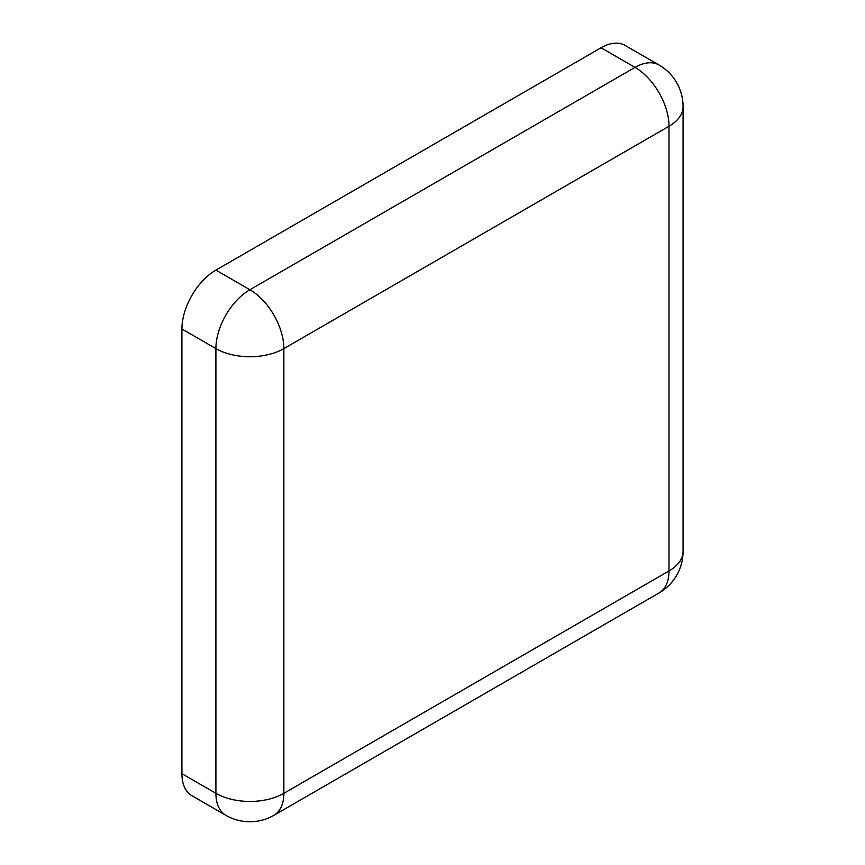 <?xml version="1.0" encoding="UTF-8"?>
<svg xmlns="http://www.w3.org/2000/svg" width="865" height="865" viewBox="0 0 865 865"><rect width="100%" height="100%" fill="white"/><g stroke="black" fill="none" stroke-linecap="round" stroke-linejoin="round"><path stroke-width="1.3" d="M601.034 47.77L635.018 67.394A48.062 27.745 60 0 1 669.002 126.247A48.062 27.745 0 0 0 683.08 106.633A48.062 48.062 0 0 0 659.043 65.016L625.06 45.391A48.062 27.745 120 0 0 601.034 47.77L215.904 270.118A48.062 27.745 120 0 0 181.92 328.981L181.92 773.688A48.062 27.745 120 0 0 191.879 795.692L225.862 815.317A48.062 48.062 0 0 0 273.913 815.317A48.062 27.745 -120 0 0 283.871 793.313A48.062 27.745 180 0 1 215.904 793.313A48.062 27.745 120 0 0 225.862 815.317M659.043 65.016A48.062 27.745 120 0 0 635.018 67.394L249.888 289.743L215.904 270.118M669.002 570.954A48.062 27.745 60 0 1 659.043 592.957A48.062 48.062 0 0 0 683.08 551.34A48.062 27.745 180 0 1 669.002 570.954L283.871 793.313L283.871 348.606A48.062 27.745 -120 0 0 249.888 289.743A48.062 27.745 120 0 0 215.904 348.606A48.062 27.745 0 0 0 283.871 348.606L669.002 126.247L669.002 570.954M181.92 328.981L215.904 348.606L215.904 793.313L181.92 773.688M659.043 592.957L273.913 815.317M683.08 106.633L683.08 551.34"/></g></svg>
